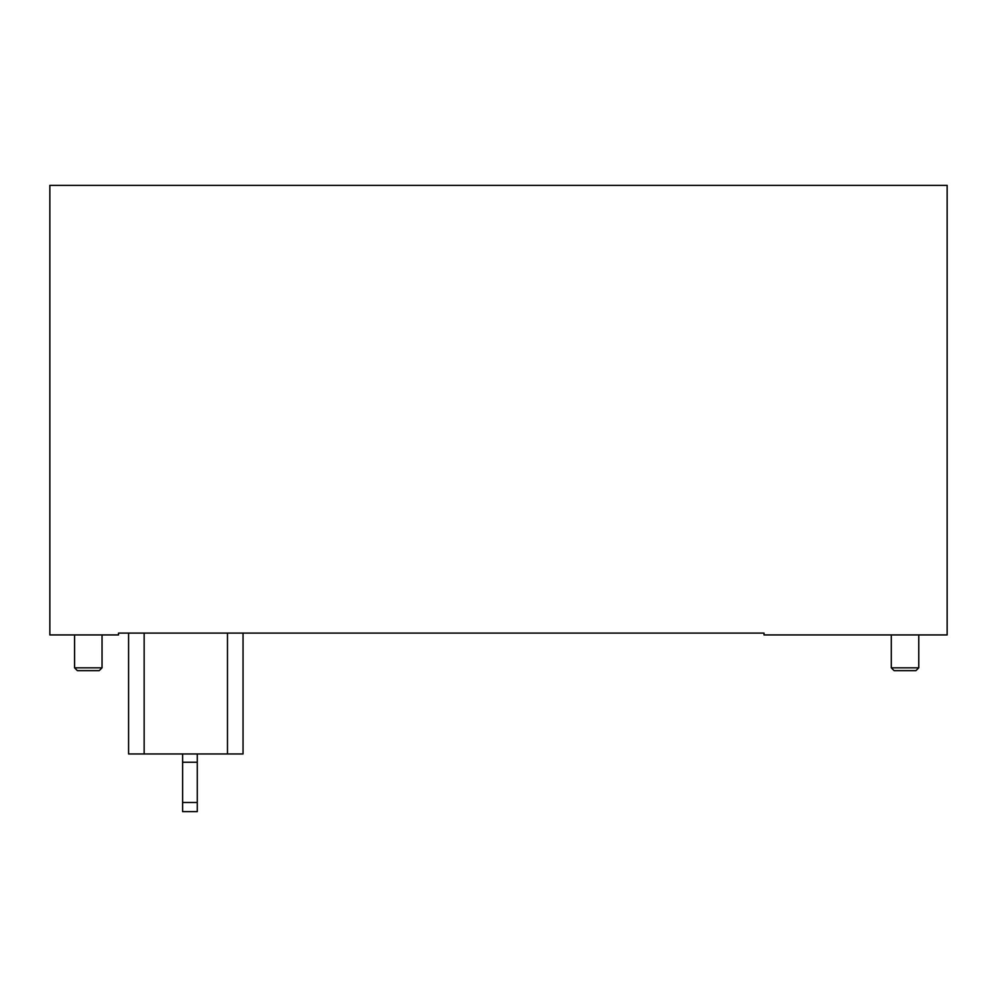 <?xml version="1.0" encoding="UTF-8"?>
<svg xmlns="http://www.w3.org/2000/svg" width="997" height="997" viewBox="0 0 997 997"><rect width="100%" height="100%" fill="white"/><g stroke="black" fill="none" stroke-linecap="round" stroke-linejoin="round"><path stroke-width="1.5" d="M128.588 753.956L128.588 633.095L128.588 753.956L243.044 753.956L243.044 633.095M764.026 633.095L118.518 633.095L118.518 634.927L49.85 634.927L49.85 185.355L947.15 185.355L947.15 634.927L764.026 634.927L764.026 633.095M197.269 762.231L182.613 762.231L182.613 802.485L197.269 802.485L197.269 753.956M182.613 762.231L182.613 753.956M182.613 802.485L182.613 811.645L197.269 811.645L197.269 802.485M102.043 634.927L102.043 667.828L74.576 667.828L74.576 634.927M102.043 667.828L99.239 670.632L77.38 670.632L74.576 667.828M918.76 634.927L918.76 667.828L891.293 667.828L891.293 634.927M918.76 667.828L915.956 670.632L894.11 670.632L891.293 667.828M227.478 633.095L227.478 753.956M144.154 633.095L144.154 753.956"/></g></svg>
